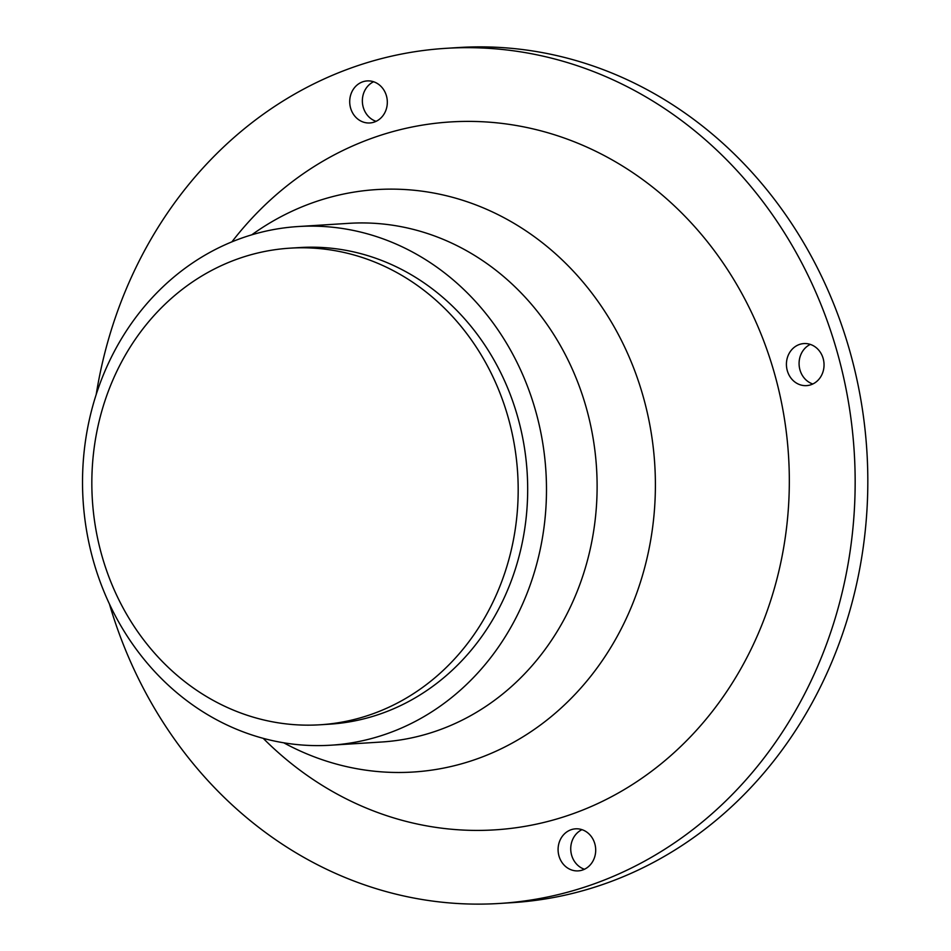 <?xml version="1.0" encoding="UTF-8"?>
<svg xmlns="http://www.w3.org/2000/svg" width="951" height="951" viewBox="0 0 951 951"><rect width="100%" height="100%" fill="white"/><g stroke="black" fill="none" stroke-linecap="round" stroke-linejoin="round"><path stroke-width="1.43" d="M263.213 738.345A354.664 316.469 -93.6 0 0 325.991 787.678A354.664 316.469 -93.6 0 0 741.507 667.543A354.664 316.469 -93.6 0 0 659.685 192.839A354.664 316.469 -93.6 0 0 231.913 241.851M330.853 745.204L381.482 742.018A259.849 231.866 -93.6 0 0 596.539 468.094A259.849 231.866 -93.6 0 0 348.779 223.342L298.15 226.54A259.849 231.866 -93.6 0 0 87.409 429.198A259.849 231.866 -93.6 0 0 207.009 714.308A259.849 231.866 -93.6 0 0 330.853 745.204A259.849 231.866 -93.6 0 0 545.91 471.28A259.849 231.866 -93.6 0 0 298.15 226.54M109.436 604.004A428.402 382.266 -93.6 0 0 295.488 852.5A428.402 382.266 -93.6 0 0 499.655 903.45A428.402 382.266 -93.6 0 0 854.212 451.844A428.402 382.266 -93.6 0 0 445.746 48.346A428.402 382.266 -93.6 0 0 96.217 394.439M377.226 83.426A21.065 18.794 86.4 0 1 386.926 106.536A21.065 18.794 86.4 0 1 369.844 122.964A21.065 18.794 86.4 0 1 349.754 103.124A21.065 18.794 86.4 0 1 367.193 80.918A21.065 18.794 86.4 0 1 377.226 83.426M813.949 346.081A21.065 18.794 86.4 0 1 823.649 369.19A21.065 18.794 86.4 0 1 806.555 385.619A21.065 18.794 86.4 0 1 786.465 365.778A21.065 18.794 86.4 0 1 803.904 343.573A21.065 18.794 86.4 0 1 813.949 346.081M585.602 831.329A21.065 18.794 86.4 0 1 595.302 854.45A21.065 18.794 86.4 0 1 578.208 870.878A21.065 18.794 86.4 0 1 558.13 851.038A21.065 18.794 86.4 0 1 575.557 828.832A21.065 18.794 86.4 0 1 585.602 831.329M499.655 903.45L512.316 902.654A428.402 382.266 -93.6 0 0 866.872 451.047A428.402 382.266 -93.6 0 0 458.394 47.55L445.746 48.346M376.097 121.336A21.065 18.794 86.4 0 1 362.402 102.328A21.065 18.794 86.4 0 1 373.6 81.75M812.808 383.99A21.065 18.794 86.4 0 1 799.125 364.982A21.065 18.794 86.4 0 1 810.311 344.405M584.461 869.25A21.065 18.794 86.4 0 1 570.778 850.242A21.065 18.794 86.4 0 1 581.964 829.664M320.035 724.781L329.533 724.187A238.784 213.072 -93.6 0 0 527.151 472.469A238.784 213.072 -93.6 0 0 299.482 247.569L289.984 248.163A238.784 213.072 -93.6 0 0 96.324 434.393A238.784 213.072 -93.6 0 0 206.236 696.382A238.784 213.072 -93.6 0 0 320.035 724.781A238.784 213.072 -93.6 0 0 517.653 473.063A238.784 213.072 -93.6 0 0 289.984 248.163M283.778 742.814A291.802 260.372 -93.6 0 0 654.752 464.421A291.802 260.372 -93.6 0 0 251.753 234.838"/></g></svg>

